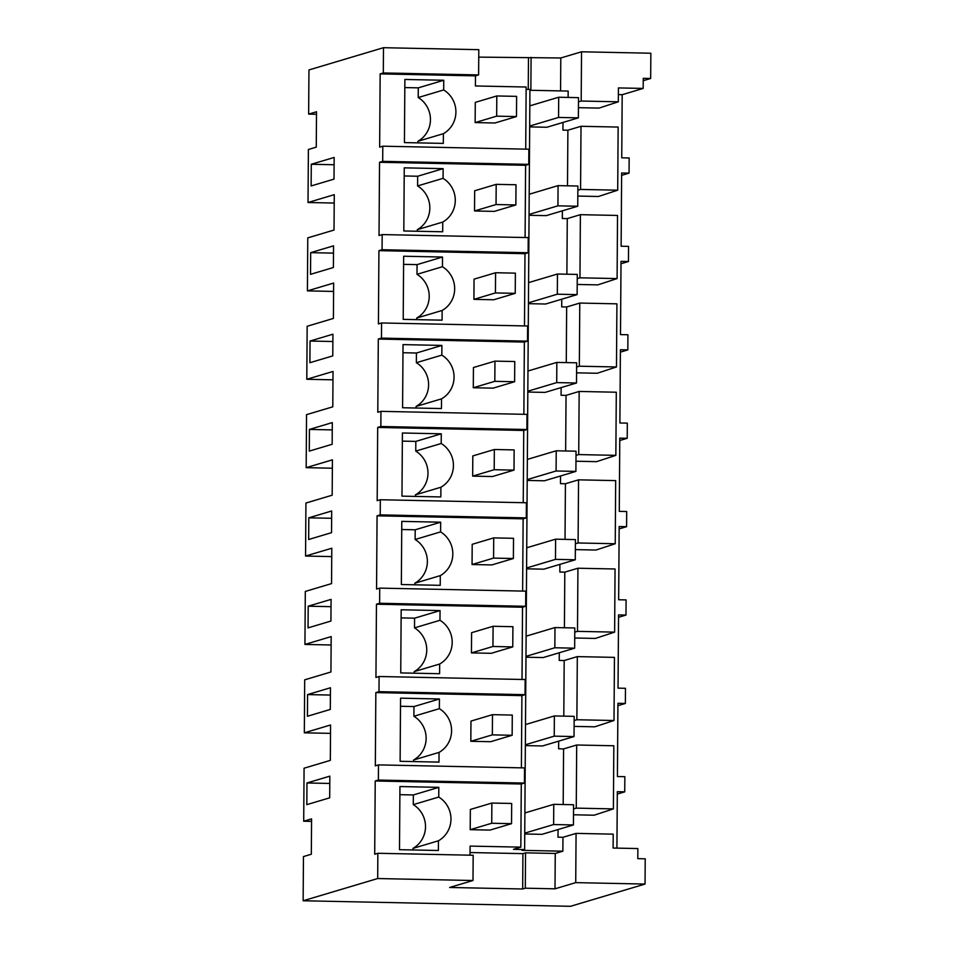 <?xml version="1.0" encoding="UTF-8"?>
<svg xmlns="http://www.w3.org/2000/svg" width="954" height="954" viewBox="0 0 954 954"><rect width="100%" height="100%" fill="white"/><g stroke="black" fill="none" stroke-linecap="round" stroke-linejoin="round"><path stroke-width="1.43" d="M650.676 78.478L643.246 78.323L643.175 88.424L618.419 87.923L618.323 101.804L581.189 101.041L581.535 51.79L650.855 53.233L650.676 78.478L643.234 80.696M316.501 114.277L308.643 114.122L316.513 111.773L316.263 147.143L308.392 149.492L308.023 202.51L334.27 194.676L334.019 230.057L307.772 237.88L307.403 290.887L333.65 283.064L333.399 318.433L307.164 326.268L306.794 379.275L333.029 371.452L332.791 406.821L306.544 414.656L306.174 467.663L332.421 459.84L332.171 495.209L305.924 503.044L305.554 556.051L331.801 548.228L331.551 583.598L305.304 591.432L304.934 644.439L331.181 636.604L330.931 671.986L304.696 679.82L304.326 732.827L330.561 724.992L330.322 760.374L304.076 768.208L303.706 821.215L311.576 818.866L311.326 854.235L303.455 856.585L303.145 900.767L570.516 906.3L645.047 884.06L575.727 882.629L576.073 833.391L562.955 837.302L562.86 851.195L522.005 850.348L524.628 849.561L513.49 849.334L520.836 847.14L521.278 784.009L375.22 780.992L374.707 854.224L377.856 853.281L377.689 878.539L303.145 900.767M308.643 114.122L308.953 69.94L383.484 47.7L478.801 49.668L478.622 74.925L383.305 72.957L380.157 73.887L379.644 147.131L382.792 146.189L382.745 153.761L382.685 161.345L379.537 162.275L379.024 235.519L382.184 234.577L382.077 249.721L378.929 250.663L378.416 323.907L381.564 322.965L381.457 338.11L378.309 339.052L377.796 412.283L380.944 411.353L380.896 418.925L380.837 426.498L377.689 427.44L377.176 500.671L380.324 499.741L380.276 507.313L380.217 514.886L377.068 515.828L376.556 589.059L379.716 588.117L379.609 603.274L376.46 604.216L375.948 677.447L379.096 676.505L378.988 691.662L375.84 692.604L375.327 765.835L378.476 764.893L378.368 780.05L375.22 780.992M311.564 821.37L303.706 821.215M330.513 733.364L304.326 732.827M331.121 644.976L304.934 644.439M331.742 556.599L305.554 556.051M332.362 468.211L306.174 467.663M332.982 379.823L306.794 379.275M333.59 291.435L307.403 290.887M334.21 203.047L308.023 202.51M643.175 88.424L622.187 94.696L621.746 157.827L629.163 157.982L629.115 165.555L629.056 173.127L621.614 175.357M383.305 72.957L383.484 47.7M311.278 164.267L311.135 185.947L334.007 179.125L334.162 157.446L311.278 164.267L334.103 164.744M306.89 793.811L306.961 782.972L329.834 776.151L329.69 797.83L306.806 804.651L306.89 793.811M308.202 606.195L331.074 599.374L331.002 610.214L330.919 621.054L308.047 627.875L308.202 606.195L331.026 606.672M330.454 687.762L330.299 709.442L307.426 716.263L307.582 694.584L330.454 687.762M310.05 341.043L309.895 362.723L332.767 355.89L332.851 345.05L332.922 334.21L310.05 341.043L332.874 341.508M308.81 517.819L331.694 510.986L331.539 532.666L308.667 539.499L308.81 517.819L331.634 518.284M332.159 444.278L309.275 451.111L309.43 429.431L332.302 422.598L332.159 444.278M310.515 274.335L310.67 252.655L333.542 245.834L333.387 267.514L310.515 274.335M478.741 57.121L560.797 57.979L581.535 51.79M581.189 101.041L578.47 101.851M560.57 90.904L560.797 57.979M529.935 90.272L568.167 91.059L568.119 97.439M618.323 101.804L599.052 108.1L578.434 107.683M622.187 94.696L618.371 94.613M613.386 808.897L576.252 808.133L576.693 745.002L613.827 745.766L613.386 808.897L594.115 815.205L573.497 814.776M616.916 848.118L617.31 791.689L624.739 791.844L617.298 794.062M629.056 173.127L621.638 172.984L621.126 246.215L628.555 246.37L628.447 261.515L621.018 261.36L620.505 334.604L627.935 334.759L627.827 349.903L620.398 349.748L619.885 422.992L627.315 423.135L627.267 430.719L627.207 438.291L619.778 438.136L619.277 511.368L626.695 511.523L626.647 519.107L626.587 526.68L619.17 526.525L618.657 599.756L626.086 599.911L625.979 615.068L618.55 614.913L618.037 688.144L625.466 688.299L625.359 703.456L617.93 703.301L617.417 776.532L624.846 776.687L624.739 791.844M617.703 190.192L580.569 189.429L581.01 126.298L618.144 127.061L617.703 190.192L598.444 196.488L577.814 196.071M617.095 278.58L579.96 277.817L580.39 214.674L617.524 215.449L617.095 278.58L597.824 284.876L577.194 284.459M616.475 366.968L579.34 366.205L579.782 303.062L616.916 303.837L616.475 366.968L597.204 373.264L576.574 372.835M615.855 455.356L578.72 454.581L579.161 391.45L616.296 392.225L615.855 455.356L596.584 461.653L575.966 461.223M615.235 543.744L578.1 542.969L578.541 479.838L615.676 480.613L615.235 543.744L595.976 550.041L575.345 549.611M614.626 632.132L577.492 631.357L577.933 568.226L615.056 568.989L614.626 632.132L595.356 638.429L574.725 637.999M614.006 720.509L576.872 719.745L577.313 656.614L614.448 657.378L614.006 720.509L594.736 726.817L574.105 726.388M382.792 146.189L528.862 149.206L528.754 164.362L382.685 161.345M525.714 149.146L526.143 87.017L475.402 85.967L475.474 75.867L380.157 73.887M417.9 142.873L417.912 141.287A25.305 24.709 73.4 0 0 418.222 97.546L443.682 89.95A25.305 24.709 -106.6 0 1 443.371 133.691L443.3 143.398L404.436 142.587L404.878 79.456L443.741 80.255L418.293 87.851L404.818 87.577M443.682 89.95L443.741 80.255M516.472 116.567L494.947 122.994L475.14 122.577L496.664 116.161L516.472 116.567L516.615 96.366L496.807 95.96L496.664 116.161M496.807 95.96L475.283 102.376L475.14 122.577M478.622 74.925L475.474 75.867M528.254 89.402L528.468 58.146M530.865 90.296L531.092 57.371M526.131 89.354L529.935 89.437L524.628 849.561M524.748 833.987L541.932 834.345L573.426 824.948L573.569 804.747L553.761 804.329L553.618 824.542L524.748 833.152M562.955 837.302L558.007 837.195L558.054 829.527M576.693 745.002L563.575 748.914L563.182 804.532M563.575 748.914L558.615 748.807L558.674 741.139M577.313 656.614L564.184 660.526L563.802 716.144M564.184 660.526L559.235 660.43L559.294 652.751M577.933 568.226L564.804 572.138L564.422 627.756M564.804 572.138L559.855 572.042L559.903 564.374M578.541 479.838L565.424 483.75L565.03 539.368M565.424 483.75L560.475 483.654L560.523 475.986M579.161 391.45L566.044 395.373L565.65 450.98M566.044 395.373L561.083 395.266L561.143 387.598M579.782 303.062L566.652 306.985L566.271 362.592M566.652 306.985L561.703 306.878L561.763 299.21M580.39 214.674L567.272 218.597L566.891 274.203M567.272 218.597L562.323 218.49L562.371 210.822M581.01 126.298L567.892 130.209L567.499 185.815M567.892 130.209L562.943 130.102L562.991 122.434M529.685 126.894L546.869 127.252L578.362 117.855L578.506 97.654L558.698 97.236L558.555 117.437L529.685 126.059M529.065 215.282L546.248 215.628L577.742 206.243L577.885 186.03L558.078 185.625L557.935 205.825L529.065 214.435M528.444 303.67L545.628 304.016L577.122 294.619L577.265 274.418L557.458 274.013L557.315 294.214L528.456 302.823M527.824 392.046L545.02 392.404L576.502 383.007L576.645 362.806L556.838 362.401L556.707 382.602L527.836 391.212M527.216 480.434L544.4 480.792L575.894 471.395L576.037 451.194L556.23 450.789L556.087 470.99L527.216 479.6M526.596 568.822L543.78 569.18L575.274 559.783L575.417 539.582L555.61 539.177L555.466 559.378L526.596 567.988M525.976 657.211L543.16 657.568L574.654 648.171L574.797 627.971L554.989 627.565L554.846 647.766L525.988 656.376M525.356 745.599L542.552 745.956L574.034 736.56L574.177 716.359L554.369 715.941L554.238 736.154L525.368 744.764M378.476 764.893L524.533 767.91L524.438 783.067L521.278 784.009M528.754 164.362L525.606 165.304L379.537 162.275M525.094 237.534L525.606 165.304M382.184 234.577L528.242 237.594L528.134 252.75L524.986 253.692L378.929 250.663M524.485 325.922L524.986 253.692M381.564 322.965L527.622 325.982L527.514 341.138L524.366 342.069L378.309 339.052M523.865 414.298L524.366 342.069M380.944 411.353L527.002 414.37L526.906 429.515L523.746 430.457L377.689 427.44M523.245 502.686L523.746 430.457M380.324 499.741L526.393 502.758L526.286 517.903L523.138 518.845L377.068 515.828M522.625 591.075L523.138 518.845M379.716 588.117L525.773 591.146L525.666 606.291L522.518 607.233L376.46 604.216M522.017 679.463L522.518 607.233M379.096 676.505L525.153 679.534L525.046 694.679L521.898 695.621L375.84 692.604M521.397 767.851L521.898 695.621M418.222 97.546L418.293 87.851M417.912 141.287L443.371 133.691M580.569 189.429L577.85 190.24M645.047 884.06L645.226 858.815L637.797 858.66L637.868 848.559L613.112 848.046L613.207 834.154L576.073 833.391M576.252 808.133L573.533 808.944M377.689 878.539L472.993 880.506L449.632 887.47L522.673 888.985L525.296 888.198L555.001 888.818L575.727 882.629M555.001 888.818L555.252 853.46L562.86 851.195M555.252 853.46L525.535 852.852L525.296 888.198M522.673 888.985L522.911 853.627L525.535 852.852M522.911 853.627L470.048 852.542M377.856 853.281L473.172 855.249L472.993 880.506M520.836 847.14L470.095 846.091L470.024 855.189M412.963 849.966L412.975 848.38A25.305 24.709 73.4 0 0 413.285 804.639L438.745 797.055A25.305 24.709 -106.6 0 1 438.435 840.796L438.363 850.491L399.499 849.68L399.941 786.549L438.804 787.348L413.356 794.944L399.881 794.67M438.745 797.055L438.804 787.348M511.535 823.672L490.01 830.087L470.203 829.682L491.727 823.254L511.535 823.672L511.678 803.459L491.87 803.053L491.727 823.254M491.87 803.053L470.346 809.469L470.203 829.682M524.438 783.067L378.368 780.05M306.961 782.972L329.786 783.449M413.285 804.639L413.356 794.944M412.975 848.38L438.435 840.796M628.447 261.515L621.006 263.745M579.96 277.817L577.242 278.628M528.134 252.75L382.077 249.721M417.292 231.25L417.303 229.675A25.305 24.709 73.4 0 0 417.602 185.935L443.061 178.338A25.305 24.709 -106.6 0 1 442.751 222.079L442.692 231.774L403.816 230.975L404.257 167.844L443.133 168.643L417.673 176.24L404.21 175.965M443.061 178.338L443.133 168.643M515.852 204.955L494.327 211.383L474.532 210.965L496.044 204.55L515.852 204.955L515.995 184.754L496.187 184.349L496.044 204.55M496.187 184.349L474.663 190.764L474.532 210.965M310.67 252.655L333.495 253.12M417.602 185.935L417.673 176.24M417.303 229.675L442.751 222.079M627.827 349.903L620.386 352.121M579.34 366.205L576.621 367.016M527.514 341.138L381.457 338.11M416.671 319.638L416.683 318.064A25.305 24.709 73.4 0 0 416.993 274.323L442.441 266.726A25.305 24.709 -106.6 0 1 442.143 310.467L442.072 320.162L403.208 319.363L403.649 256.232L442.513 257.031L417.053 264.628L403.59 264.353M442.441 266.726L442.513 257.031M515.232 293.343L493.719 299.771L473.911 299.353L495.424 292.938L515.232 293.343L515.375 273.142L495.567 272.737L495.424 292.938M495.567 272.737L474.055 279.152L473.911 299.353M416.993 274.323L417.053 264.628M416.683 318.064L442.143 310.467M627.207 438.291L619.766 440.509M578.72 454.581L576.001 455.392M526.906 429.515L380.837 426.498M416.051 408.026L416.063 406.452A25.305 24.709 73.4 0 0 416.373 362.711L441.833 355.115A25.305 24.709 -106.6 0 1 441.523 398.855L441.452 408.55L402.588 407.752L403.029 344.621L441.893 345.42L416.433 353.016L402.97 352.73M441.833 355.115L441.893 345.42M514.611 381.731L493.099 388.147L473.291 387.741L494.816 381.326L514.611 381.731L514.755 361.53L494.959 361.125L494.816 381.326M494.959 361.125L473.434 367.54L473.291 387.741M309.43 429.431L332.254 429.896M416.373 362.711L416.433 353.016M416.063 406.452L441.523 398.855M626.587 526.68L619.146 528.898M578.1 542.969L575.381 543.78M526.286 517.903L380.217 514.886M415.431 496.414L415.443 494.84A25.305 24.709 73.4 0 0 415.753 451.099L441.213 443.503A25.305 24.709 -106.6 0 1 440.903 487.244L440.831 496.939L401.968 496.14L402.409 432.997L441.273 433.808L415.825 441.404L402.349 441.118M441.213 443.503L441.273 433.808M514.003 470.119L492.479 476.535L472.671 476.129L494.196 469.714L514.003 470.119L514.146 449.918L494.339 449.501L494.196 469.714M494.339 449.501L472.814 455.929L472.671 476.129M415.753 451.099L415.825 441.404M415.443 494.84L440.903 487.244M625.979 615.068L618.538 617.286M577.492 631.357L574.773 632.168M525.666 606.291L379.609 603.274M414.823 584.802L414.835 583.228A25.305 24.709 73.4 0 0 415.133 539.487L440.593 531.891A25.305 24.709 -106.6 0 1 440.283 575.632L440.223 585.327L401.348 584.528L401.789 521.385L440.665 522.196L415.205 529.792L401.741 529.506M440.593 531.891L440.665 522.196M513.383 558.507L491.859 564.923L472.063 564.518L493.576 558.102L513.383 558.507L513.526 538.306L493.719 537.889L493.576 558.102M493.719 537.889L472.194 544.317L472.063 564.518M415.133 539.487L415.205 529.792M414.835 583.228L440.283 575.632M625.359 703.456L617.918 705.674M576.872 719.745L574.153 720.556M525.046 694.679L378.988 691.662M414.203 673.19L414.215 671.616A25.305 24.709 73.4 0 0 414.525 627.875L439.973 620.279A25.305 24.709 -106.6 0 1 439.675 664.02L439.603 673.715L400.74 672.916L401.181 609.773L440.044 610.584L414.585 618.168L401.121 617.894M439.973 620.279L440.044 610.584M512.763 646.895L491.25 653.311L471.443 652.906L492.956 646.478L512.763 646.895L512.906 626.695L493.099 626.277L492.956 646.478M493.099 626.277L471.586 632.705L471.443 652.906M307.582 694.584L330.406 695.061M414.525 627.875L414.585 618.168M414.215 671.616L439.675 664.02M413.583 761.578L413.595 760.004A25.305 24.709 73.4 0 0 413.905 716.263L439.365 708.667A25.305 24.709 -106.6 0 1 439.055 752.408L438.983 762.103L400.12 761.292L400.561 698.161L439.424 698.972L413.964 706.556L400.501 706.282M439.365 708.667L439.424 698.972M512.143 735.284L490.63 741.699L470.823 741.294L492.347 734.866L512.143 735.284L512.286 715.071L492.491 714.665L492.347 734.866M492.491 714.665L470.966 721.093L470.823 741.294M413.905 716.263L413.964 706.556M413.595 760.004L439.055 752.408M529.828 105.846L558.698 97.236M578.362 117.855L558.555 117.437M529.208 194.234L558.078 185.625M577.742 206.243L557.935 205.825M528.588 282.623L557.458 274.013M577.122 294.619L557.315 294.214M527.979 371.011L556.838 362.401M576.502 383.007L556.707 382.602M527.359 459.399L556.23 450.789M575.894 471.395L556.087 470.99M526.739 547.787L555.61 539.177M575.274 559.783L555.466 559.378M526.119 636.175L554.989 627.565M574.654 648.171L554.846 647.766M525.511 724.563L554.369 715.941M574.034 736.56L554.238 736.154M524.891 812.951L553.761 804.329M573.426 824.948L553.618 824.542"/></g></svg>
